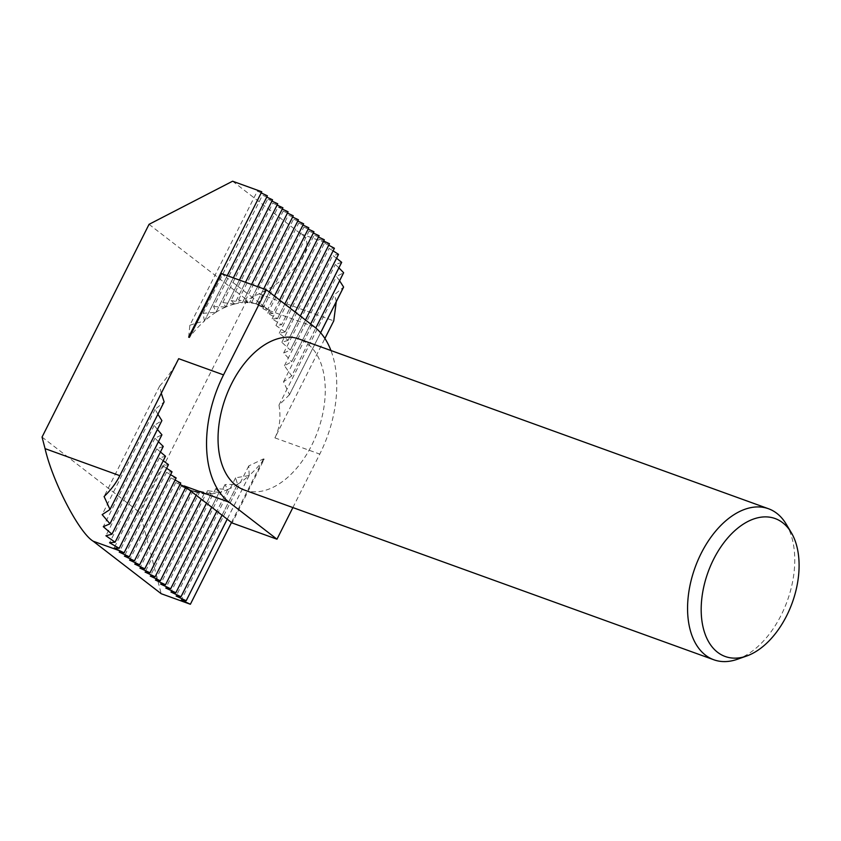 <?xml version="1.0" encoding="UTF-8"?>
<svg xmlns="http://www.w3.org/2000/svg" width="841" height="841" viewBox="0 0 841 841"><rect width="100%" height="100%" fill="white"/><g stroke="black" fill="none" stroke-linecap="round" stroke-linejoin="round"><path stroke-width="0.63" stroke-dasharray="4.21 3.15" d="M786.146 524.048A80.316 49.041 -70.1 0 1 781.173 615.139A80.316 49.041 -70.1 0 1 737.242 659.312M244.342 490.019A80.316 49.041 109.9 0 0 311.664 445.383A80.316 49.041 109.9 0 0 298.965 338.965M292.878 507.575L319.769 454.098A100.394 61.298 109.9 0 0 330.955 350.539M216.021 312.232A100.394 61.298 109.9 0 0 204.447 321.02L203.059 313.325L216.021 312.232L231.548 281.357L226.397 277.383L227.228 275.659M221.477 273.577L226.376 277.362L227.259 275.669M231.548 281.357L233.314 277.856L231.548 281.357M234.502 304.053A100.394 61.298 109.9 0 0 225.861 306.997L222.823 302.592L234.502 304.053L241.893 289.346L236.742 285.362L239.391 280.053M225.861 306.997L239.412 280.064M241.893 289.346L245.467 282.25L241.893 289.346M231.054 300.5L242.345 302.739L238.539 299.89L249.514 302.76L245.414 300.521L256.095 303.937A100.394 61.298 109.9 0 0 249.535 302.771A100.394 61.298 109.9 0 0 242.376 302.739L251.543 284.447L247.096 293.351L241.924 289.357L234.534 304.043L231.054 300.5L278.035 207.096L282.933 207.811M256.095 303.937L257.42 301.32L252.268 297.346L257.619 286.644M234.534 304.043A100.394 61.298 109.9 0 1 242.345 302.739L247.096 293.351L252.247 297.325L249.514 302.76L257.64 286.655M257.42 301.32L263.696 288.841L257.42 301.32M314.345 326.855L269.488 310.634A100.394 61.298 109.9 0 0 267.764 309.372L262.613 305.336L269.257 292.058M256.127 303.948L257.441 301.341L262.592 305.315L262.161 306.166A100.394 61.298 109.9 0 0 259.039 304.873A100.394 61.298 109.9 0 0 256.127 303.948L262.161 306.166L257.546 304.947L267.732 309.362A100.394 61.298 109.9 0 0 262.192 306.177L269.278 292.069M269.488 310.634L267.764 309.309L274.429 296.053M279.601 300.037L272.831 313.514A100.394 61.298 -70.1 0 1 272.852 313.535L262.876 308.626L267.764 309.372L274.45 296.064M279.632 300.058L272.852 313.535L267.732 313.251L277.446 318.623L284.784 304.032M277.446 318.623A100.394 61.298 -70.1 0 1 277.456 318.644L284.805 304.053M277.456 318.644L272.095 318.855L281.556 324.731A100.394 61.298 -70.1 0 1 281.567 324.752L289.956 308.027M295.128 312.022L285.12 331.911L275.943 325.488L281.567 324.752L289.977 308.048M285.12 331.911A100.394 61.298 -70.1 0 1 285.141 331.943L295.149 312.043M285.141 331.943L279.223 333.257L288.085 340.29A100.394 61.298 -70.1 0 1 288.106 340.332L300.321 316.037M288.085 340.29L300.3 316.016M288.106 340.332L281.84 342.319L290.334 350.098L305.493 320.022L290.334 350.098A100.394 61.298 -70.1 0 1 290.345 350.14L283.669 352.968L291.68 361.714L310.644 324.006L291.68 361.767L284.426 365.74L291.722 375.906L315.796 328.032L291.722 375.98L283.522 381.803L289.483 394.629L320.6 332.773M289.483 394.629A100.394 61.298 -70.1 0 1 289.472 394.723L320.61 332.794M232.589 181.214L300.594 233.714C318.644 243.522 295.769 276.594 258.996 293.845L247.065 300.006L140.069 512.737L161.199 593.714M149.046 224.337L247.065 300.006M42.05 437.078L140.069 512.737M213.635 306.576L225.83 307.018L236.72 285.351L231.569 281.367L216.063 312.211L213.635 306.576L267.69 199.107L272.589 199.822M328.747 245.236L324.552 243.112L329.493 243.753M261.183 192.915L257.335 191.117L261.761 191.769M266.776 197.099L262.508 195.112L267.417 195.827M271.948 201.094L267.69 199.107M277.12 205.088L272.862 203.101L277.761 203.816M282.292 209.083L278.035 207.096M287.464 213.078L283.207 211.091L288.106 211.806M292.636 217.073L288.379 215.086L293.278 215.801M297.809 221.067L293.551 219.081L298.45 219.795M302.991 225.062L298.723 223.065L303.622 223.78M308.163 229.046L303.895 227.059L308.805 227.774M313.336 233.041L309.067 231.054L313.977 231.769M318.508 237.036L314.25 235.049L319.149 235.764M323.68 241.031L319.422 239.044L324.321 239.759M289.472 394.723L278.981 405.11C281.073 417.346 279.717 428.269 274.912 437.877L324.899 338.492M264.211 459.154L263.485 458.892L248.757 465.903L249.199 475.48A100.394 61.298 109.9 0 0 264.211 459.154L232.116 522.976M231.496 522.503L263.485 458.892M180.016 484.521L175.758 482.524L180.762 483.039M184.105 485.919A100.394 61.298 109.9 0 0 185.829 487.181L185.609 487.076M161.283 393.262L159.653 386.04C167.496 377.399 173.835 368.274 178.681 358.676M157.898 414.256L155.112 409.346L164.1 401.924M157.435 429.467L154.218 425.409L161.871 420.647M158.455 441.725L154.975 438.182L161.914 434.839M160.463 452.006L156.794 448.831L163.259 446.455M163.228 460.784L159.422 457.893L165.498 456.264M166.634 468.29L162.702 465.662L168.473 464.642M170.597 474.702L166.55 472.285L172.037 471.822M175.065 480.095L170.912 477.888L176.147 477.93M159.653 386.04L104.084 496.516M155.112 409.346L102.16 514.618M154.218 425.409L103.285 526.666M154.975 438.182L105.903 535.759M156.794 448.831L109.561 542.76M159.422 457.893L114.082 548.038M162.702 465.662L119.222 552.106M166.55 472.285L124.394 556.101M170.912 477.888L129.567 560.095M175.758 482.524L134.739 564.08M185.451 488.001L181.099 486.203L185.829 487.244M185.861 487.191A100.394 61.298 109.9 0 0 191.401 490.377L190.981 491.218M181.099 486.203L139.911 568.074M191.401 490.377L188.3 489.157M191.433 490.387A100.394 61.298 109.9 0 0 194.555 491.68A100.394 61.298 109.9 0 0 197.467 492.605L186.912 488.915L191.433 490.387L191.002 491.239M196.174 495.233L197.498 492.616A100.394 61.298 109.9 0 0 204.058 493.783L193.23 490.629L197.498 492.616L196.153 495.212M194.555 491.68L186.912 488.915L145.083 572.069M204.058 493.783L201.325 499.207M193.23 490.629L150.266 576.064M204.079 493.793A100.394 61.298 109.9 0 0 211.217 493.814L200.095 491.249L204.079 493.793L201.346 499.228M211.217 493.814L206.497 503.202M200.095 491.249L155.438 580.059M211.249 493.814A100.394 61.298 109.9 0 0 219.059 492.511L207.59 490.639L211.249 493.814L206.518 503.223M211.701 507.218L219.091 492.5A100.394 61.298 109.9 0 0 227.732 489.557L215.822 488.558L219.091 492.5L211.669 507.197M207.59 490.639L160.61 584.053M227.732 489.557L216.852 511.191M215.822 488.558L165.782 588.048M227.764 489.536A100.394 61.298 109.9 0 0 237.53 484.342L224.999 484.574L227.764 489.536L216.873 511.202M237.53 484.342L222.024 515.186M224.999 484.574L170.954 592.043M237.572 484.321A100.394 61.298 109.9 0 0 249.146 475.533L235.585 477.814L237.572 484.321L222.045 515.197M249.146 475.533L227.196 519.17M235.585 477.814L176.126 596.027M249.199 475.48L227.217 519.191M248.757 465.903L181.299 600.022M278.981 405.11L334.55 294.634L343.601 287.107M336.274 301.656L334.55 294.634M339.596 280.778L336.474 276.521L343.633 272.768M283.522 381.803L336.474 276.521M338.902 267.869L335.349 264.473L341.677 262.36M284.426 365.74L335.349 264.473M336.558 258.261L332.742 255.391L338.513 254.381M283.669 352.968L332.742 255.391M333.099 250.86L329.083 248.389L334.403 248.263M281.84 342.319L329.083 248.389M279.223 333.257L324.552 243.112M275.943 325.488L319.422 239.044M272.095 318.855L314.25 235.049M267.732 313.251L309.067 231.054M262.876 308.626L303.895 227.059M257.546 304.947L298.723 223.065M259.039 304.873L251.732 302.224L293.551 219.081M245.414 300.521L288.379 215.086M238.539 299.89L283.207 211.091M222.823 302.592L272.862 203.101M225.83 307.018A100.394 61.298 109.9 0 0 216.063 312.211M204.447 321.02L226.397 277.383L204.395 321.073A100.394 61.298 109.9 0 0 189.383 337.399M203.059 313.325L262.508 195.112M188.647 337.136L189.877 325.246L257.335 191.117M189.877 325.246L195.585 323.354M196.594 323.049L204.395 321.073M300.594 233.714L327.57 243.47M258.996 293.845L333.761 320.873M274.912 437.877L319.769 454.098"/><path stroke-width="1.26" d="M713.599 559.297A73.356 44.794 109.9 0 0 704.758 633.126A73.356 44.794 109.9 0 0 746.556 656.054A73.356 44.794 109.9 0 0 786.682 615.707A73.356 44.794 109.9 0 0 791.223 532.511A73.356 44.794 109.9 0 0 713.599 559.297M746.556 656.054L737.242 659.312A80.316 49.041 -70.1 0 1 713.862 659.786A80.316 49.041 -70.1 0 1 701.163 553.378A80.316 49.041 -70.1 0 1 768.474 508.731A80.316 49.041 -70.1 0 1 786.146 524.048L791.223 532.511M768.474 508.731L298.965 338.965A80.316 49.041 109.9 0 0 231.643 383.612A80.316 49.041 109.9 0 0 244.342 490.019L713.862 659.786M223.538 374.886L266.334 289.798L221.477 273.577L189.383 337.399L188.647 337.136L261.761 191.769L232.589 181.214L149.046 224.337L42.05 437.078L45.067 448.642L119.832 475.68L178.681 358.676L223.538 374.886A100.394 61.298 109.9 0 0 228.962 502.13L276.973 539.197L292.878 507.575M330.955 350.539A100.394 61.298 109.9 0 0 314.345 326.855L266.334 289.798M227.228 275.659L267.396 195.816L227.259 275.669M272.568 199.811L233.335 277.866L272.568 199.811L266.776 197.099M239.391 280.053L277.74 203.795L239.412 280.064M282.912 207.79L245.488 282.261L282.912 207.79L277.12 205.088M288.085 211.785L251.564 284.458L288.085 211.785L282.292 209.083M257.619 286.644L293.257 215.78L257.64 286.655M298.429 219.774L263.717 288.852L298.429 219.774L292.636 217.073M269.257 292.058L303.622 223.78L297.809 221.067M269.278 292.069L303.622 223.78M274.429 296.053L308.805 227.774L274.45 296.064M284.784 304.032L319.128 235.743L284.805 304.053M289.956 308.027L324.321 239.759L318.508 237.036M289.977 308.048L324.321 239.759M295.128 312.022L329.472 243.732L295.149 312.043M300.321 316.037L334.403 248.263A60.237 36.783 109.9 0 0 334.392 248.232L328.747 245.236M300.3 316.016L334.392 248.232M338.492 254.35L305.472 320.011L338.513 254.381A60.237 36.783 109.9 0 0 338.492 254.35L333.099 250.86M341.667 262.318L310.644 324.006L341.677 262.36A60.237 36.783 109.9 0 0 341.667 262.318L336.558 258.261M343.622 272.715L315.796 328.032L343.633 272.768A60.237 36.783 109.9 0 0 343.622 272.715L338.902 267.869M320.61 332.794L343.601 287.107A60.237 36.783 109.9 0 0 343.601 287.033L339.596 280.778M320.6 332.773L343.601 287.033M228.962 502.13L184.105 485.919L222.045 515.197L181.025 596.753L176.126 596.027L186.197 600.737L181.299 600.022L190.381 604.258L231.496 522.503M222.024 515.186L181.004 596.732L170.954 592.043L175.853 592.758L216.852 511.191M216.873 511.202L175.853 592.758M211.701 507.218L170.681 588.763L165.782 588.048L175.832 592.737M211.669 507.197L170.66 588.742L160.61 584.053L165.509 584.768L206.497 503.202M206.518 503.223L165.509 584.768M201.346 499.228L160.337 580.774L155.438 580.059L165.488 584.747M201.325 499.207L160.316 580.753L150.266 576.064L155.165 576.779L196.174 495.233M196.153 495.212L155.143 576.768L145.083 572.069L149.992 572.784L190.981 491.218M191.002 491.239L149.992 572.784M185.829 487.244L144.82 568.789L139.911 568.074L149.971 572.774M185.808 487.223L144.789 568.779L134.739 564.08L139.638 564.805L180.741 483.018L175.065 480.095M180.741 483.018A100.394 61.298 -70.1 0 0 180.762 483.039L139.638 564.805M227.217 519.191L186.197 600.737L227.196 519.17L232.116 522.976L276.973 539.197M129.293 556.816L172.037 471.822A100.394 61.298 -70.1 0 1 172.027 471.801L129.293 556.816L124.394 556.101L134.444 560.789L176.137 477.909A100.394 61.298 -70.1 0 0 176.147 477.93L134.465 560.81L129.567 560.095L139.617 564.784M119.201 548.321L165.498 456.264A100.394 61.298 -70.1 0 1 165.488 456.221L119.18 548.29A60.237 36.783 109.9 0 0 119.201 548.321L114.082 548.038L124.1 552.8L168.452 464.61A100.394 61.298 -70.1 0 0 168.473 464.642L124.121 552.821L119.222 552.106L129.272 556.795M115.101 542.203L163.259 446.455A100.394 61.298 -70.1 0 1 163.249 446.413L115.08 542.172A60.237 36.783 109.9 0 0 115.101 542.203L109.561 542.76L119.18 548.29M111.927 534.235L161.914 434.839A100.394 61.298 -70.1 0 1 161.914 434.786L111.916 534.193A60.237 36.783 109.9 0 0 111.927 534.235L105.903 535.759L115.08 542.172M109.971 523.838L161.871 420.647A100.394 61.298 -70.1 0 1 161.871 420.574L109.961 523.785A60.237 36.783 109.9 0 0 109.971 523.838L103.285 526.666L111.916 534.193M45.067 448.642C52.689 481.946 79.149 532.847 93.183 541.205L161.199 593.714L190.381 604.258M109.992 509.52L164.1 401.924A100.394 61.298 -70.1 0 1 164.121 401.83L109.992 509.446A60.237 36.783 109.9 0 0 109.992 509.52L102.16 514.618L109.961 523.785M222.045 515.197L227.196 519.17M279.601 300.037L313.977 231.769L308.163 229.046M279.632 300.058L313.977 231.769M267.396 195.816L261.183 192.915M277.74 203.795L271.948 201.094M293.257 215.78L287.464 213.078M308.773 227.764L302.991 225.062M319.128 235.743L313.336 233.041M329.472 243.732L323.68 241.031M324.899 338.492L333.761 320.873L336.274 301.656M185.609 487.076L180.016 484.521M164.121 401.83L161.283 393.262M161.871 420.574L157.898 414.256M161.914 434.786L157.435 429.467M163.249 446.413L158.455 441.725M165.488 456.221L160.463 452.006M168.452 464.61L163.228 460.784M172.027 471.801L166.634 468.29M176.137 477.909L170.597 474.702M119.832 475.68C116.037 483.176 110.791 490.124 104.084 496.516L109.992 509.446M188.3 489.157L185.451 488.001M195.585 323.354L196.594 323.049M93.183 541.205L120.158 550.96"/></g></svg>
